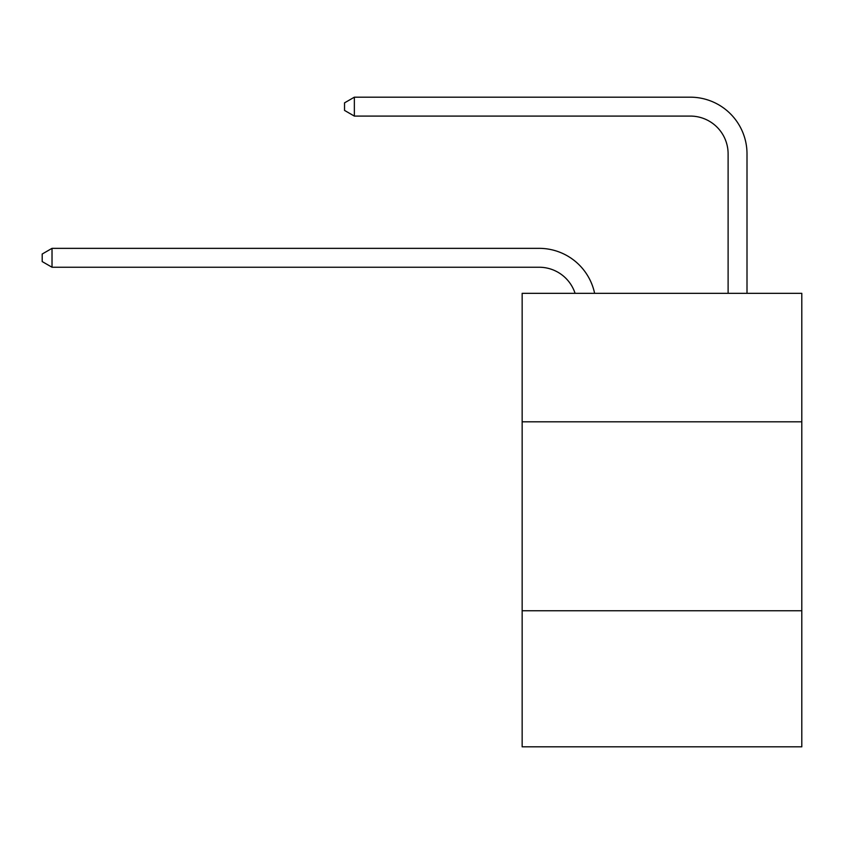 <?xml version="1.0" encoding="UTF-8"?>
<svg xmlns="http://www.w3.org/2000/svg" width="844" height="844" viewBox="0 0 844 844"><rect width="100%" height="100%" fill="white"/><g stroke="black" fill="none" stroke-linecap="round" stroke-linejoin="round"><path stroke-width="1.27" d="M801.8 421.81L801.8 293.322L522.151 293.322L522.151 421.81L801.8 421.81L801.8 746.813L522.151 746.813L522.151 421.81M801.8 610.771L522.151 610.771M539.147 267.242A37.79 37.79 0 0 1 575.081 293.322A37.79 37.79 0 0 0 539.147 267.242A37.79 37.79 0 0 1 575.081 293.322A37.79 37.79 0 0 0 539.147 267.242A37.79 37.79 0 0 1 575.081 293.322A37.79 37.79 0 0 0 539.147 267.242A37.79 37.79 0 0 1 575.081 293.322A37.79 37.79 0 0 0 539.147 267.242A37.79 37.79 0 0 1 575.081 293.322A37.79 37.79 0 0 0 539.147 267.242L52.022 267.242L42.2 261.577L42.2 254.023L52.022 248.347L539.147 248.347A56.685 56.685 0 0 1 594.619 293.322M728.108 293.322L728.108 153.872A37.79 37.79 -170.6 0 0 690.318 116.082L354.353 116.082L344.531 110.416L344.531 102.852L354.353 97.187L690.318 97.187A56.685 56.685 9.4 0 1 747.003 153.872L747.003 293.322M52.022 267.242L52.022 248.347L539.147 248.347M728.108 153.872A37.79 37.79 -170.6 0 0 690.318 116.082A37.79 37.79 -170.6 0 1 728.108 153.872A37.79 37.79 -170.6 0 0 690.318 116.082A37.79 37.79 -170.6 0 1 728.108 153.872A37.79 37.79 -170.6 0 0 690.318 116.082A37.79 37.79 -170.6 0 1 728.108 153.872A37.79 37.79 -170.6 0 0 690.318 116.082A37.79 37.79 -170.6 0 1 728.108 153.872A37.79 37.79 -170.6 0 0 690.318 116.082M354.353 116.082L354.353 97.187L690.318 97.187"/></g></svg>
